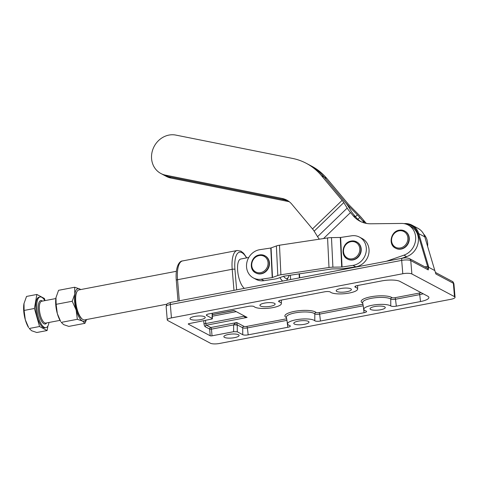 <?xml version="1.0" encoding="UTF-8"?>
<svg xmlns="http://www.w3.org/2000/svg" width="479" height="479" viewBox="0 0 479 479"><rect width="100%" height="100%" fill="white"/><g stroke="black" fill="none" stroke-linecap="round" stroke-linejoin="round"><path stroke-width="0.72" d="M60.671 321.493A16.657 6.023 -100.8 0 1 60.222 320.75A16.657 6.023 -100.8 0 1 57.33 313.607L60.671 321.493M77.347 319.295L61.258 322.367L63.677 324.642L68.826 326.397L84.915 323.325L82.49 321.05L77.347 319.295L76.143 310.015L72.215 301.255L74.796 293.992L74.652 287.244L79.801 288.999A16.657 6.023 79.2 0 0 74.796 293.992A16.657 6.023 79.2 0 0 76.143 310.015A16.657 6.023 79.2 0 0 79.035 317.158A16.657 6.023 79.2 0 0 82.49 321.05A16.657 6.023 79.2 0 0 86.376 319.571M25.297 319.727L28.638 327.606A16.657 6.023 -100.8 0 1 28.189 326.87A16.657 6.023 -100.8 0 1 25.297 319.727A16.657 6.023 -100.8 0 1 23.95 303.698A16.657 6.023 -100.8 0 1 24.01 303.375A16.657 6.023 -100.8 0 1 24.01 303.369L24.094 310.446L25.297 319.727M44.828 300.65A15.615 5.646 79.2 0 0 41.751 297.279A15.615 5.646 79.2 0 0 40.08 296.968A15.615 5.646 79.2 0 0 37.105 311.188A15.615 5.646 79.2 0 0 44.272 327.331A15.615 5.646 79.2 0 0 45.942 327.642A15.615 5.646 79.2 0 0 48.996 322.469M40.08 296.968L39.068 297.16A15.615 5.646 79.2 0 0 36.087 311.38A15.615 5.646 79.2 0 0 43.254 327.522A15.615 5.646 79.2 0 0 44.924 327.84L45.942 327.642M261.253 279.239A15.268 13.669 118 0 1 253.373 277.94A15.268 13.669 118 0 1 250.128 255.505A15.268 13.669 118 0 1 259.834 249.679L270.791 248.02L276.383 245.955A7.634 1.886 177.2 0 1 279.485 245.212L327.57 237.943A7.634 1.886 177.2 0 1 331.48 237.626L340.635 237.458L351.592 235.8A15.268 13.669 118 0 1 359.478 237.099A15.268 13.669 118 0 1 361.717 238.632A15.268 13.669 118 0 1 365.531 254.277A15.268 13.669 118 0 1 353.017 265.36L355.747 266.815L344.79 268.474A7.634 1.886 -2.8 0 1 340.886 268.785L331.725 268.953L283.64 276.227L278.048 278.287A7.634 1.886 -2.8 0 1 274.946 279.035L263.983 280.688L261.253 279.239L272.216 277.581L277.802 275.515A7.634 1.886 -2.8 0 1 280.91 274.772L328.995 267.504A7.634 1.886 -2.8 0 1 332.905 267.186L342.06 267.019L353.017 265.36M359.478 237.099L362.208 238.554A15.268 13.669 118 0 1 364.447 240.087A15.268 13.669 118 0 1 368.261 255.732A15.268 13.669 118 0 1 355.747 266.815M166.967 304.183L84.645 319.9A15.268 5.52 -100.8 0 1 82.316 319.128A15.268 5.52 -100.8 0 1 75.772 301.704A15.268 5.52 -100.8 0 1 77.041 291.483A15.268 5.52 -100.8 0 1 78.921 289.903L176.356 271.306M244.398 288.37A15.268 5.52 -100.8 0 1 237.662 270.803A15.268 5.52 -100.8 0 1 240.805 259.001L248.793 257.474M279.934 277.581A15.268 5.52 79.2 0 0 282.724 281.053M286.616 280.311A15.268 5.52 79.2 0 0 286.735 280.101L288.418 277.179A12.496 4.521 -100.8 0 1 283.55 276.239M289.1 275.401A12.496 4.521 -100.8 0 1 288.418 277.179M77.041 291.483L76.622 292.214A14.574 5.269 79.2 0 0 75.413 301.974A14.574 5.269 79.2 0 0 81.658 318.601L82.316 319.128M405.994 224.1A15.963 14.292 118 0 1 417.886 233.764L427.729 266.809L428.609 266.701L418.772 233.656L424.777 236.854L434.663 270.036M212.143 313.29L212.173 318.978L189.091 323.618A1.389 0.359 175.2 0 0 188.349 323.87A1.389 0.359 175.2 0 0 188.253 324.026A1.389 0.359 175.2 0 0 188.361 324.151L188.343 323.882M235.752 324.906A2.778 0.635 180 0 0 233.626 324.912L233.632 331.696L237.273 331.791L237.273 325.241A2.778 0.635 180 0 0 235.752 324.906M237.273 325.241L236.794 322.559L234.518 323.666L233.626 324.912L211.467 329.145A1.389 0.359 -4.8 0 1 210.413 329.229A1.389 0.359 -4.8 0 1 209.652 329.097L210.215 335.773L188.361 324.151M210.215 335.773A1.389 0.359 175.2 0 0 210.97 335.905A1.389 0.359 175.2 0 0 212.029 335.821L211.467 329.145A1.389 0.503 -100.8 0 0 211.233 328.115A1.389 0.503 -100.8 0 0 210.814 327.516L206.443 325.193A1.389 0.503 -100.8 0 1 206.024 324.594A1.389 0.503 -100.8 0 1 205.784 323.565L205.521 320.481M243.895 316.008L244.901 317.176L247.122 317.427L234.009 310.452L232.92 310.661M212.149 318.421L206.689 315.517A4.167 1.084 -4.8 0 1 206.347 315.11A4.167 1.084 -4.8 0 1 208.862 313.919L248.463 306.356A4.167 1.084 -4.8 0 1 254.121 306.644A13.879 3.616 175.2 0 0 269.246 308.159A13.879 3.616 175.2 0 0 281.359 303.614A13.879 3.616 175.2 0 0 280.928 302.74A13.879 3.616 175.2 0 0 279.245 301.848A4.167 1.084 -4.8 0 1 278.61 301.315A4.167 1.084 -4.8 0 1 281.125 300.123L324.738 291.795A4.167 1.084 -4.8 0 1 330.396 292.082A13.879 3.616 175.2 0 0 345.521 293.597A13.879 3.616 175.2 0 0 357.633 289.059A13.879 3.616 175.2 0 0 357.196 288.178A13.879 3.616 175.2 0 0 355.514 287.286A4.167 1.084 -4.8 0 1 354.879 286.759A4.167 1.084 -4.8 0 1 357.394 285.562L381.745 280.916A13.879 3.616 -4.8 0 1 399.917 281.395L427.777 296.214A13.879 3.616 -4.8 0 1 428.885 297.393A13.879 3.616 -4.8 0 1 420.526 301.542L396.325 306.165A4.167 1.084 -4.8 0 1 390.756 305.955A13.879 3.616 175.2 0 0 375.087 304.788A13.879 3.616 175.2 0 0 363.842 309.392A13.879 3.616 175.2 0 0 364.567 310.344A13.879 3.616 175.2 0 0 365.944 310.991A4.167 1.084 -4.8 0 1 366.573 311.476A4.167 1.084 -4.8 0 1 364.064 312.721L320.451 321.044A4.167 1.084 -4.8 0 1 314.793 320.756A13.879 3.616 175.2 0 0 299.345 319.283A13.879 3.616 175.2 0 0 287.568 323.954A13.879 3.616 175.2 0 0 287.993 324.66A13.879 3.616 175.2 0 0 289.669 325.552A4.167 1.084 -4.8 0 1 290.304 326.031A4.167 1.084 -4.8 0 1 287.795 327.283L248.188 334.839A4.167 1.084 -4.8 0 1 242.739 334.695L237.273 331.791M402.797 273.737A6.94 1.808 -4.8 0 1 408.09 273.299A6.94 1.808 -4.8 0 1 411.886 273.976L454.487 296.639A6.94 1.808 -4.8 0 1 455.05 297.273A6.94 1.808 -4.8 0 1 454.559 298.022A6.94 1.808 -4.8 0 1 450.865 299.309L219.508 343.473A6.94 1.808 -4.8 0 1 214.215 343.91A6.94 1.808 -4.8 0 1 210.419 343.233L167.818 320.571A6.94 1.808 -4.8 0 1 167.255 319.936A6.94 1.808 -4.8 0 1 167.746 319.188A6.94 1.808 -4.8 0 1 171.44 317.9L402.797 273.737L401.677 260.378A6.94 1.808 -4.8 0 1 406.97 259.947A6.94 1.808 -4.8 0 1 410.76 260.618L428.244 269.916L428.609 266.701M204.599 316.703A7.634 1.988 -4.8 0 1 205.216 317.403A7.634 1.988 -4.8 0 1 199.222 319.864A7.634 1.988 -4.8 0 1 190.618 319.373A7.634 1.988 -4.8 0 1 190.001 318.679A7.634 1.988 -4.8 0 1 195.995 316.218A7.634 1.988 -4.8 0 1 204.599 316.703M274.515 303.357A7.634 1.988 -4.8 0 1 275.132 304.051A7.634 1.988 -4.8 0 1 269.138 306.518A7.634 1.988 -4.8 0 1 260.534 306.027A7.634 1.988 -4.8 0 1 259.917 305.333A7.634 1.988 -4.8 0 1 265.911 302.872A7.634 1.988 -4.8 0 1 274.515 303.357M350.79 288.795A7.634 1.988 -4.8 0 1 351.406 289.496A7.634 1.988 -4.8 0 1 345.413 291.956A7.634 1.988 -4.8 0 1 336.803 291.466A7.634 1.988 -4.8 0 1 336.186 290.771A7.634 1.988 -4.8 0 1 342.18 288.31A7.634 1.988 -4.8 0 1 350.79 288.795M384.655 306.811A7.634 1.988 -4.8 0 1 385.272 307.512A7.634 1.988 -4.8 0 1 379.278 309.973A7.634 1.988 -4.8 0 1 370.668 309.482A7.634 1.988 -4.8 0 1 370.051 308.787A7.634 1.988 -4.8 0 1 376.045 306.326A7.634 1.988 -4.8 0 1 384.655 306.811M308.38 321.373A7.634 1.988 -4.8 0 1 308.997 322.074A7.634 1.988 -4.8 0 1 303.003 324.534A7.634 1.988 -4.8 0 1 294.399 324.044A7.634 1.988 -4.8 0 1 293.783 323.349A7.634 1.988 -4.8 0 1 299.776 320.888A7.634 1.988 -4.8 0 1 308.38 321.373M238.464 334.725A7.634 1.988 -4.8 0 1 239.081 335.42A7.634 1.988 -4.8 0 1 233.093 337.881A7.634 1.988 -4.8 0 1 224.483 337.39A7.634 1.988 -4.8 0 1 223.867 336.695A7.634 1.988 -4.8 0 1 229.86 334.234A7.634 1.988 -4.8 0 1 238.464 334.725M391.145 241.26A9.718 8.7 -62 0 0 395.48 248.14C387.99 244.703 390.798 231.303 399.169 230.195L404.935 231.159A9.718 8.7 118 0 1 409.27 238.039A9.718 8.7 118 0 1 405.126 247.284A9.718 8.7 118 0 1 395.81 248.314L395.48 248.14A9.718 8.7 -62 0 0 400.827 248.912A9.718 8.7 -62 0 0 408.94 237.865A9.718 8.7 -62 0 0 404.605 230.986A9.718 8.7 -62 0 0 399.258 230.213M343.18 252.894A9.718 8.7 -62 0 0 347.413 258.983C340.264 255.69 342.413 242.997 350.347 241.218L356.867 242.003A9.718 8.7 118 0 1 361.106 248.092A9.718 8.7 118 0 1 357.376 257.876A9.718 8.7 118 0 1 347.742 259.157L347.413 258.983A9.718 8.7 -62 0 0 353.52 259.576A9.718 8.7 -62 0 0 360.777 247.918A9.718 8.7 -62 0 0 356.544 241.829A9.718 8.7 -62 0 0 350.436 241.236M251.415 266.773A9.718 8.7 -62 0 0 255.654 272.862C248.499 269.563 250.649 256.876 258.582 255.097L265.109 255.882A9.718 8.7 118 0 1 269.342 261.971A9.718 8.7 118 0 1 265.617 271.749A9.718 8.7 118 0 1 255.978 273.036L255.654 272.862A9.718 8.7 -62 0 0 261.756 273.455A9.718 8.7 -62 0 0 269.012 261.797A9.718 8.7 -62 0 0 264.779 255.702A9.718 8.7 -62 0 0 258.678 255.115M434.621 269.893L424.819 236.991M428.783 267.354L434.848 270.581L435.89 273.988L453.368 283.287A6.94 1.808 -4.8 0 1 453.93 283.915L455.05 297.273M425.885 267.36A1.389 0.503 79.2 0 0 425.909 266.689A4.167 3.73 -62 0 1 427.729 266.809L428.525 268.462M233.848 310.643L212.371 314.637M233.632 331.696L212.029 335.821M286.658 318.774A2.161 0.563 -4.8 0 1 286.334 318.846L246.727 326.409A2.161 0.563 -4.8 0 1 243.895 326.337A1.389 1.245 -62 0 0 242.733 327.798L237.267 324.888A2.778 0.413 178 0 0 233.644 324.792M319.331 239.189A13.879 2.114 -134 0 1 317.565 236.674L314.164 231.159A6.94 1.054 46 0 0 312.512 228.938L291.831 204.21A20.825 18.639 -62 0 0 286.801 200.114A20.825 18.639 -62 0 0 282.197 198.474L165.477 175.14A20.825 18.639 118 0 1 160.872 173.5A20.825 18.639 118 0 1 153.058 148.843A20.825 18.639 118 0 1 175.823 135.09L292.543 158.423A62.468 55.917 118 0 1 306.356 163.351L309.087 164.806A62.468 55.917 118 0 1 324.181 177.08A62.468 55.917 118 0 0 309.099 164.806A62.468 55.917 118 0 1 309.099 164.806L311.829 166.261A62.468 55.917 118 0 1 326.918 178.541L347.598 203.27A6.94 1.054 46 0 0 349.987 205.88L357.741 213.706A13.879 2.114 -134 0 1 362.513 218.933L365.148 222.082A27.764 24.854 -62 0 0 366.345 223.406M326.918 178.541L324.187 177.086L344.868 201.815A13.879 2.114 -134 0 0 349.64 207.042L357.394 214.867A6.94 1.054 46 0 1 359.783 217.478L362.417 220.627A27.764 24.854 -62 0 0 364.776 223.058M289.4 201.827A20.825 18.639 -62 0 0 287.663 201.384L170.943 178.05A20.825 18.639 118 0 1 166.339 176.41L160.872 173.5M288.13 200.905A20.825 18.639 -62 0 0 284.927 199.929L168.207 176.595A20.825 18.639 118 0 1 163.608 174.955A20.825 18.639 118 0 0 168.207 176.595L284.933 199.929A20.825 18.639 -62 0 1 288.136 200.911M423.658 234.045A16.657 14.909 118 0 1 427.627 246.278M306.356 163.351A62.468 55.917 118 0 1 321.445 175.631L342.126 200.36A6.94 1.054 -134 0 1 343.784 202.581L347.185 208.09A13.879 2.114 46 0 0 350.496 212.538L353.131 215.688A27.764 24.854 -62 0 0 359.837 221.142A27.764 24.854 -62 0 0 370.794 223.783L401.624 223.448A16.657 14.909 118 0 1 408.198 225.034L410.928 226.483A16.657 14.909 118 0 1 418.239 242.17A16.657 14.909 118 0 1 406.629 256.63L401.749 258.331M321.445 175.631L324.181 177.08L344.856 201.809A13.879 2.114 46 0 1 348.167 206.257L351.574 211.766A6.94 1.054 -134 0 0 353.227 213.993L355.861 217.143A27.764 24.854 -62 0 0 361.226 221.825M408.198 225.034A16.657 14.909 118 0 1 415.509 240.715A16.657 14.909 118 0 1 403.899 255.175L386.469 261.247M345.826 269.006A22.208 19.884 118 0 1 344.886 268.456M253.373 277.94L256.103 279.389A15.268 13.669 -62 0 0 263.983 280.688M47.93 325.912L47.122 330.54L39.553 326.51L34.428 308.47L36.865 294.459L26.531 296.435L23.95 303.698M36.865 294.459L44.433 298.489L45.038 300.614M39.553 326.51L29.225 328.486L31.644 330.755L36.793 332.51L47.122 330.54M34.428 308.47L24.094 310.446M74.652 287.244L58.564 290.316L55.983 297.585L56.127 304.327L72.215 301.255M56.127 304.327L57.33 313.607A16.657 6.023 -100.8 0 1 55.983 297.585A16.657 6.023 -100.8 0 1 56.043 297.255L55.983 297.585M86.561 319.535L84.915 323.325M80.652 289.573A16.657 6.023 79.2 0 0 79.801 288.999L80.717 289.561M60.007 320.367L45.858 323.068A11.107 4.018 -100.8 0 1 44.673 322.84A11.107 4.018 -100.8 0 1 39.577 311.368A11.107 4.018 -100.8 0 1 41.691 301.249L55.839 298.549M42.487 301.099A11.939 4.317 79.2 0 0 42.044 300.818A11.939 4.317 79.2 0 0 38.314 309.805A11.939 4.317 79.2 0 0 43.978 323.792A11.939 4.317 79.2 0 0 46.649 322.918M424.777 236.854L424.831 236.907C423.634 233.045 421.34 230.183 417.963 228.327A16.657 14.909 118 0 1 418.694 228.746A16.657 14.909 118 0 1 424.777 236.854M417.886 233.764L418.772 233.656A16.657 14.909 -62 0 0 412.682 225.549A16.657 14.909 -62 0 0 411.952 225.13A16.657 14.909 -62 0 0 404.013 223.627M421.095 292.663A11.879 3.096 -4.8 0 1 419.065 293.112A1.389 0.503 -100.8 0 1 419.466 293.663A1.389 0.503 -100.8 0 1 419.712 294.621A13.262 3.455 175.2 0 0 423.191 293.777M419.065 293.112L394.864 297.734A1.389 0.503 -100.8 0 1 395.265 298.279A1.389 0.503 -100.8 0 1 395.51 299.243L419.712 294.621L420.526 301.542M363.842 309.392L362.657 302.656A14.502 3.778 -4.8 0 1 373.859 297.914A14.502 3.778 -4.8 0 1 390.367 298.818A14.502 3.778 -4.8 0 1 390.768 299.064A3.545 0.922 175.2 0 0 390.864 299.118A3.545 0.922 175.2 0 0 395.51 299.243L396.325 306.165M394.864 297.734A2.161 0.563 -4.8 0 1 392.032 297.657A2.161 0.563 -4.8 0 1 391.972 297.621A1.389 1.275 -55.4 0 0 390.768 299.064L390.756 305.955M391.972 297.621A15.879 4.137 175.2 0 0 391.535 297.357A15.879 4.137 175.2 0 0 370.74 296.812A15.879 4.137 175.2 0 0 362.447 302.914A15.879 4.137 175.2 0 0 362.723 303.051M362.932 304.219A2.161 0.563 -4.8 0 1 362.603 304.285A1.389 0.503 -100.8 0 1 363.004 304.836A1.389 0.503 -100.8 0 1 363.07 304.997M362.603 304.285L318.99 312.613A1.389 0.503 -100.8 0 1 319.391 313.158A1.389 0.503 -100.8 0 1 319.637 314.122L363.208 305.806M287.568 323.954L286.382 317.218A14.502 3.778 -4.8 0 1 297.585 312.476A14.502 3.778 -4.8 0 1 314.098 313.38A14.502 3.778 -4.8 0 1 314.817 313.877A3.545 0.922 175.2 0 0 314.996 314.002A3.545 0.922 175.2 0 0 319.637 314.122L320.451 321.044M318.99 312.613A2.161 0.563 -4.8 0 1 316.158 312.542A2.161 0.563 -4.8 0 1 316.05 312.464A1.389 1.305 -46.7 0 0 314.817 313.877L314.793 320.756M316.05 312.464A15.879 4.137 175.2 0 0 315.26 311.919A15.879 4.137 175.2 0 0 294.471 311.374A15.879 4.137 175.2 0 0 286.173 317.475A15.879 4.137 175.2 0 0 286.454 317.613M286.334 318.846A1.389 0.503 -100.8 0 1 286.729 319.397A1.389 0.503 -100.8 0 1 286.795 319.559M246.727 326.409A1.389 0.503 -100.8 0 1 247.128 326.953A1.389 0.503 -100.8 0 1 247.374 327.917L286.939 320.367M203.737 320.816L203.964 323.517A1.389 0.359 175.2 0 0 204.725 323.654A1.389 0.359 175.2 0 0 205.784 323.565L243.919 316.284A1.389 0.359 175.2 0 0 244.26 316.206M212.371 316.2L235.842 311.721M243.895 326.337L236.794 322.559L210.814 327.516A1.389 1.245 -62 0 0 209.652 329.097L205.281 326.768A1.389 1.245 118 0 1 206.443 325.193L247.122 317.427L234.009 310.452L212.371 314.583M179.314 300.794L177.541 279.712A2.084 0.545 175.2 0 0 176.434 280.095A2.084 0.545 175.2 0 0 176.284 280.323L178.026 301.04M246.781 257.858L243.607 253.277L240.943 251.158L237.207 250.499A24.291 8.784 79.2 0 0 233.614 254.241A24.291 8.784 79.2 0 0 232.201 269.276L177.541 279.712A24.291 8.784 -100.8 0 1 178.954 264.677A24.291 8.784 -100.8 0 1 182.547 260.935C179.571 260.863 175.17 266.312 176.284 280.323M233.974 290.358L232.201 269.276A2.084 0.545 -4.8 0 1 233.788 269.144A2.084 0.545 -4.8 0 1 234.926 269.348A22.208 8.035 -100.8 0 1 241.871 252.631A22.208 8.035 -100.8 0 1 246.535 257.906M236.65 289.849L234.926 269.348M425.909 266.689L424.963 266.869M411.886 273.976L410.76 260.618A2.778 2.485 -62 0 0 409.521 258.654L427.005 267.953A2.778 2.485 118 0 1 428.244 269.916M435.417 272.425L452.128 281.323A2.778 2.485 118 0 1 453.368 283.287L454.487 296.639M401.839 258.66A2.778 1.006 -100.8 0 1 402.246 258.235L170.889 302.405C166.931 303.77 166.967 303.087 166.135 306.584A6.94 1.808 -4.8 0 1 166.626 305.83A6.94 1.808 -4.8 0 1 170.32 304.548L401.677 260.378A2.778 1.006 -100.8 0 1 401.839 258.66M171.44 317.9L170.32 304.548A2.778 1.006 -100.8 0 1 170.482 302.83A2.778 1.006 -100.8 0 1 170.889 302.405M399.001 230.842A8.885 7.951 118 0 1 407.851 237.835A8.885 7.951 118 0 1 400.432 247.936A8.885 7.951 118 0 1 391.582 240.943A8.885 7.951 118 0 1 399.001 230.842M350.245 241.847A8.885 7.951 118 0 1 359.693 247.96A8.885 7.951 118 0 1 353.059 258.618A8.885 7.951 118 0 1 343.605 252.505A8.885 7.951 118 0 1 350.245 241.847M258.48 255.726A8.885 7.951 118 0 1 267.935 261.833A8.885 7.951 118 0 1 261.294 272.491A8.885 7.951 118 0 1 251.84 266.384A8.885 7.951 118 0 1 258.48 255.726M279.245 301.848L279.239 300.692M355.514 287.286L355.508 286.137M364.064 312.721L363.339 306.542M287.795 327.283L287.065 321.104M248.188 334.839L247.374 327.917A3.545 0.922 175.2 0 1 242.733 327.798L242.739 334.695M435.89 273.988A2.778 2.485 -62 0 0 435.543 272.88M203.964 323.517A2.778 1.006 79.2 0 0 205.281 326.768M206.689 315.517L206.689 314.661M365.148 222.082L362.417 220.627M170.943 178.05L165.477 175.14M287.663 201.384L284.933 199.929M359.783 217.478L357.909 219.286M355.496 216.7L357.394 214.867M349.64 207.042L349.023 207.635M353.131 215.688L355.861 217.143M342.126 200.36L312.512 228.938M282.197 198.474L284.927 199.929M403.899 255.175L406.629 256.63M347.185 208.09L317.565 236.674M323.535 238.554L350.496 212.538M314.164 231.159L343.784 202.581M272.497 277.515L271.072 247.954M272.216 277.581L270.791 248.02M277.802 275.515L276.383 245.955M280.91 274.772L279.485 245.212M328.995 267.504L327.57 237.943M332.905 267.186L331.48 237.626M341.707 267.048L340.282 237.488M342.06 267.019L340.635 237.458M290.603 279.55L290.394 275.203M299.327 277.88L299.136 273.88M299.68 277.814L299.489 273.826M237.207 250.499L182.547 260.935M357.633 289.059L357.657 285.514M281.359 303.614L281.383 300.076M166.135 306.584L167.255 319.936M452.128 281.323C452.793 281.377 453.391 282.245 453.93 283.915M409.521 258.654C407.372 257.81 404.947 257.672 402.246 258.235M403.929 223.615L411.952 225.13L417.963 228.327M212.371 318.691L212.371 313.248"/></g></svg>

